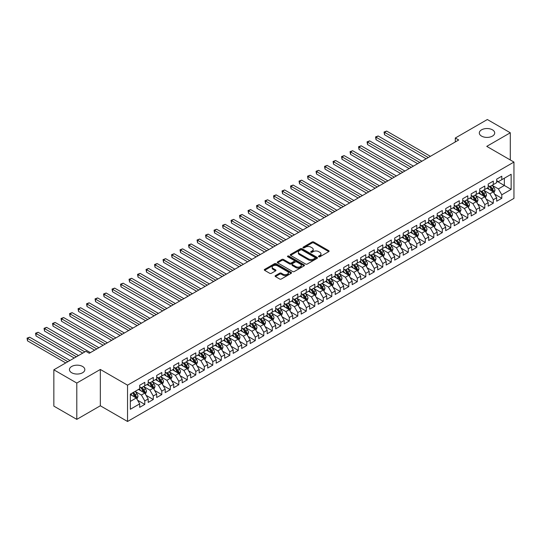 <?xml version="1.0" encoding="UTF-8"?>
<svg xmlns="http://www.w3.org/2000/svg" width="541" height="541" viewBox="0 0 541 541"><rect width="100%" height="100%" fill="white"/><g stroke="black" fill="none" stroke-linecap="round" stroke-linejoin="round"><path stroke-width="0.81" d="M318.73 256.752A0.825 0.48 0 0 0 319.893 256.752L328.759 251.633A1.177 0.683 0 0 0 329.104 251.146A1.177 0.683 0 0 0 328.759 250.666L313.739 241.996A1.177 0.683 0 0 0 312.076 241.996L303.21 247.115A0.825 0.48 0 0 0 302.967 247.453A0.825 0.48 0 0 0 303.21 247.792A0.825 0.48 0 0 0 304.38 247.792L305.523 247.129A3.773 2.178 0 0 1 310.865 247.129L312.116 247.852A3.773 2.178 0 0 1 313.219 249.387A3.773 2.178 0 0 1 312.116 250.929L310.967 251.592A0.825 0.48 0 0 0 310.723 251.93A0.825 0.48 0 0 0 310.967 252.268A0.825 0.48 0 0 0 312.137 252.268L313.286 251.606A3.773 2.178 0 0 1 318.622 251.606L319.873 252.329A3.773 2.178 0 0 1 320.982 253.871A3.773 2.178 0 0 1 319.873 255.413L318.73 256.076A0.825 0.48 0 0 0 318.487 256.414A0.825 0.48 0 0 0 318.73 256.752L318.73 256.076M82.57 366.467A7.696 4.443 0 0 0 74.191 365.5A7.696 4.443 0 0 0 69.437 369.604A7.696 4.443 0 0 0 71.689 372.749A7.696 4.443 0 0 0 80.075 373.709A7.696 4.443 0 0 0 84.829 369.604A7.696 4.443 0 0 0 82.57 366.467M492.445 129.826A7.696 4.443 0 0 0 484.06 128.866A7.696 4.443 0 0 0 479.312 132.971A7.696 4.443 0 0 0 481.564 136.109A7.696 4.443 0 0 0 489.95 137.069A7.696 4.443 0 0 0 494.697 132.971A7.696 4.443 0 0 0 492.445 129.826M275.443 275.619A1.177 0.683 0 0 0 275.099 276.099A1.177 0.683 0 0 0 275.443 276.579L279.663 279.014A1.177 0.683 0 0 0 281.327 279.014L291.173 273.333A1.177 0.683 0 0 0 291.518 272.847A1.177 0.683 0 0 0 291.173 272.366L276.153 263.697A1.177 0.683 0 0 0 274.49 263.697L264.644 269.384A1.177 0.683 0 0 0 264.299 269.864A1.177 0.683 0 0 0 264.644 270.344L269.729 273.286A1.177 0.683 0 0 0 271.399 273.286L275.612 270.852A1.177 0.683 0 0 0 275.957 270.372A1.177 0.683 0 0 0 275.612 269.885L273.09 268.431A3.158 1.819 0 0 1 272.164 267.139A3.158 1.819 0 0 1 274.111 265.455A3.158 1.819 0 0 1 277.553 265.854L287.44 271.562A3.158 1.819 0 0 1 288.367 272.847A3.158 1.819 0 0 1 286.419 274.53A3.158 1.819 0 0 1 282.977 274.138L281.327 273.185A1.177 0.683 0 0 0 279.663 273.185L275.443 275.619L275.443 276.579M76.795 383.055L76.795 419.37L100.335 405.777L100.335 369.456L76.795 383.055L53.843 369.801L85.891 351.298L89.285 353.266L458.7 139.984L455.299 138.023L455.299 141.952M100.335 369.456L127.541 385.165L513.95 162.07L513.95 198.385L127.541 421.48L127.541 385.165M510.298 159.96L510.298 132.775L486.751 146.368L513.95 162.07M510.298 132.775L487.346 119.52L455.299 138.023M305.611 264.035A1.177 0.683 0 0 0 307.274 264.035L317.121 258.348A1.177 0.683 0 0 0 317.466 257.868A1.177 0.683 0 0 0 317.121 257.388L302.101 248.718A1.177 0.683 0 0 0 300.438 248.718L290.591 254.398A1.177 0.683 0 0 0 290.247 254.879A1.177 0.683 0 0 0 290.591 255.366L305.611 264.035M288.042 256.928A0.825 0.48 0 0 1 288.88 257.043L304.13 265.847L294.304 271.528A1.177 0.683 0 0 1 292.634 271.528L277.614 262.852L277.614 261.891A1.177 0.683 0 0 0 277.269 262.371A1.177 0.683 0 0 0 277.614 262.852M277.614 261.891L281.827 259.457A1.177 0.683 0 0 1 283.498 259.457L289.591 262.973A1.177 0.683 0 0 0 291.254 262.973L294.054 261.364A1.177 0.683 0 0 0 294.399 260.877A1.177 0.683 0 0 0 294.054 260.397L287.711 256.738A0.825 0.48 0 0 1 287.467 256.4A0.825 0.48 0 0 1 287.981 255.961A0.825 0.48 0 0 1 288.88 256.062L304.15 264.88A1.177 0.683 0 0 1 304.495 265.361A1.177 0.683 0 0 1 304.15 265.841L304.15 264.88M496.692 181.059L504.347 185.475L504.347 178.212L511.144 174.29L501.798 179.686L501.798 176.204L496.692 179.145L496.692 182.635L493.297 184.596L493.297 181.113L488.192 184.055L488.192 187.538L484.797 189.506L484.797 186.016L479.698 188.965L479.698 192.447L476.296 194.408L476.296 190.926L471.197 193.867L471.197 197.357L467.796 199.318L467.796 195.835L462.697 198.777L462.697 202.26L459.295 204.227L459.295 200.738L454.197 203.686L454.197 207.169L450.795 209.13L450.795 205.648L445.696 208.589L445.696 212.079L442.295 214.04L442.295 210.557L437.196 213.499L437.196 216.982L433.794 218.949L433.794 215.46L428.695 218.408L428.695 221.891L425.294 223.852L425.294 220.37L420.195 223.311L420.195 226.801L416.793 228.762L416.793 225.279L411.694 228.221L411.694 231.704L408.293 233.671L408.293 230.182L403.194 233.13L403.194 236.613L399.792 238.574L399.792 235.092L394.693 238.04L394.693 241.523L391.292 243.484L391.292 240.001L386.193 242.943L386.193 246.425L382.791 248.393L382.791 244.911L377.692 247.852L377.692 251.335L374.291 253.296L374.291 249.814L369.192 252.762L369.192 256.245L365.797 258.206L365.797 254.723L360.691 257.665L360.691 261.154L357.297 263.115L357.297 259.633L352.191 262.574L352.191 266.057L348.796 268.025L348.796 264.535L343.697 267.484L343.697 270.967L340.296 272.928L340.296 269.445L335.197 272.387L335.197 275.876L331.795 277.837L331.795 274.355L326.696 277.296L326.696 280.779L323.295 282.747L323.295 279.257L318.196 282.206L318.196 285.689L314.794 287.65L314.794 284.167L309.695 287.109L309.695 290.598L306.294 292.559L306.294 289.077L301.195 292.018L301.195 295.501L297.793 297.469L297.793 293.979L292.695 296.928L292.695 300.411L289.293 302.372L289.293 298.889L284.194 301.831L284.194 305.32L280.793 307.281L280.793 303.799L275.694 306.74L275.694 310.223L272.292 312.191L272.292 308.701L267.193 311.65L267.193 315.132L263.792 317.094L263.792 313.611L258.693 316.559L258.693 320.042L255.291 322.003L255.291 318.521L250.192 321.462L250.192 324.945L246.791 326.913L246.791 323.43L241.692 326.372L241.692 329.854L238.29 331.816L238.29 328.333L233.191 331.281L233.191 334.764L229.797 336.725L229.797 333.242L224.691 336.184L224.691 339.674L221.296 341.635L221.296 338.152L216.19 341.094L216.19 344.576L212.796 346.544L212.796 343.055L207.69 346.003L207.69 349.486L204.295 351.447L204.295 347.964L199.196 350.906L199.196 354.396L195.795 356.357L195.795 352.874L190.696 355.816L190.696 359.298L187.294 361.266L187.294 357.777L182.195 360.725L182.195 364.208L178.794 366.169L178.794 362.686L173.695 365.628L173.695 369.118L170.293 371.079L170.293 367.596L165.194 370.538L165.194 374.02L161.793 375.988L161.793 372.499L156.694 375.447L156.694 378.93L153.292 380.891L153.292 377.408L148.193 380.35L148.193 383.84L144.792 385.801L144.792 382.318L139.693 385.26L139.693 388.742L130.34 394.146L130.34 409.26L139.693 403.863L136.291 397.973L130.34 394.538M511.144 174.29L511.144 189.404L501.798 194.801L498.396 188.91L492.236 185.353M494.609 194.138L501.798 198.29L501.798 194.801M501.798 198.29L496.692 201.232L496.692 197.749L493.297 199.71L489.896 193.82L483.735 190.263M486.116 199.047L493.297 203.193L493.297 199.71M493.297 203.193L488.192 206.141L488.192 202.652L484.797 204.62L481.395 198.73L475.235 195.173M477.615 203.957L484.797 208.102L484.797 204.62M484.797 208.102L479.698 211.044L479.698 207.561L476.296 209.523L472.895 203.639L466.734 200.075M469.115 208.86L476.296 213.012L476.296 209.523M476.296 213.012L471.197 215.954L471.197 212.471L467.796 214.432L464.394 208.542L458.234 204.985M460.614 213.769L467.796 217.915L467.796 214.432M467.796 217.915L462.697 220.863L462.697 217.374L459.295 219.342L455.894 213.452L449.733 209.894M452.114 218.679L459.295 222.824L459.295 219.342M459.295 222.824L454.197 225.766L454.197 222.283L450.795 224.245L447.393 218.361L441.233 214.797M443.613 223.582L450.795 227.734L450.795 224.245M450.795 227.734L445.696 230.676L445.696 227.193L442.295 229.154L438.893 223.264L432.732 219.707M435.113 228.491L442.295 232.637L442.295 229.154M442.295 232.637L437.196 235.585L437.196 232.103L433.794 234.064L430.393 228.174L424.232 224.616M426.612 233.401L433.794 237.546L433.794 234.064M433.794 237.546L428.695 240.488L428.695 237.005L425.294 238.966L421.892 233.083L415.731 229.526M418.112 238.31L425.294 242.456L425.294 238.966M425.294 242.456L420.195 245.398L420.195 241.915L416.793 243.876L413.392 237.986L407.231 234.429M409.611 243.213L416.793 247.359L416.793 243.876M416.793 247.359L411.694 250.307L411.694 246.824L408.293 248.786L404.891 242.895L398.731 239.338M401.111 248.123L408.293 252.268L408.293 248.786M408.293 252.268L403.194 255.217L403.194 251.727L399.792 253.695L396.397 247.805L390.23 244.248M392.61 253.032L399.792 257.178L399.792 253.695M399.792 257.178L394.693 260.12L394.693 256.637L391.292 258.598L387.897 252.708L381.73 249.151M384.11 257.935L391.292 262.081L391.292 258.598M391.292 262.081L386.193 265.029L386.193 261.546L382.791 263.508L379.397 257.617L373.229 254.06M375.61 262.845L382.791 266.99L382.791 263.508M382.791 266.99L377.692 269.939L377.692 266.449L374.291 268.417L370.896 262.527L364.729 258.97M367.109 267.754L374.291 271.9L374.291 268.417M374.291 271.9L369.192 274.842L369.192 271.359L365.797 273.32L362.396 267.43L356.228 263.873M358.609 272.657L365.797 276.809L365.797 273.32M365.797 276.809L360.691 279.751L360.691 276.268L357.297 278.23L353.895 272.339L347.735 268.782M350.115 277.567L357.297 281.712L357.297 278.23M357.297 281.712L352.191 284.661L352.191 281.171L348.796 283.139L345.395 277.249L339.234 273.692M341.614 282.476L348.796 286.622L348.796 283.139M348.796 286.622L343.697 289.563L343.697 286.081L340.296 288.042L336.894 282.159L330.734 278.595M333.114 287.379L340.296 291.531L340.296 288.042M340.296 291.531L335.197 294.473L335.197 290.99L331.795 292.952L328.394 287.061L322.233 283.504M324.614 292.289L331.795 296.434L331.795 292.952M331.795 296.434L326.696 299.383L326.696 295.893L323.295 297.861L319.893 291.971L313.733 288.414M316.113 297.198L323.295 301.344L323.295 297.861M323.295 301.344L318.196 304.285L318.196 300.803L314.794 302.764L311.393 296.881L305.232 293.317M307.613 302.101L314.794 306.253L314.794 302.764M314.794 306.253L309.695 309.195L309.695 305.712L306.294 307.673L302.892 301.783L296.732 298.226M299.112 307.011L306.294 311.156L306.294 307.673M306.294 311.156L301.195 314.105L301.195 310.622L297.793 312.583L294.392 306.693L288.231 303.136M290.612 311.92L297.793 316.066L297.793 312.583M297.793 316.066L292.695 319.007L292.695 315.525L289.293 317.486L285.891 311.602L279.731 308.045M282.111 316.83L289.293 320.975L289.293 317.486M289.293 320.975L284.194 323.917L284.194 320.434L280.793 322.395L277.391 316.505L271.23 312.948M273.611 321.733L280.793 325.878L280.793 322.395M280.793 325.878L275.694 328.827L275.694 325.344L272.292 327.305L268.891 321.415L262.73 317.858M265.11 326.642L272.292 330.788L272.292 327.305M272.292 330.788L267.193 333.736L267.193 330.247L263.792 332.215L260.39 326.324L254.229 322.767M256.61 331.552L263.792 335.697L263.792 332.215M263.792 335.697L258.693 338.639L258.693 335.156L255.291 337.117L251.896 331.227L245.729 327.67M248.109 336.455L255.291 340.6L255.291 337.117M255.291 340.6L250.192 343.549L250.192 340.066L246.791 342.027L243.396 336.137L237.229 332.58M239.609 341.364L246.791 345.51L246.791 342.027M246.791 345.51L241.692 348.458L241.692 344.969L238.29 346.937L234.895 341.046L228.728 337.489M231.108 346.274L238.29 350.419L238.29 346.937M238.29 350.419L233.191 353.361L233.191 349.878L229.797 351.839L226.395 345.949L220.228 342.392M222.608 351.177L229.797 355.329L229.797 351.839M229.797 355.329L224.691 358.27L224.691 354.788L221.296 356.749L217.895 350.859L211.734 347.302M214.108 356.086L221.296 360.232L221.296 356.749M221.296 360.232L216.19 363.18L216.19 359.691L212.796 361.659L209.394 355.768L203.233 352.211M205.614 360.996L212.796 365.141L212.796 361.659M212.796 365.141L207.69 368.083L207.69 364.6L204.295 366.561L200.894 360.678L194.733 357.114M197.113 365.899L204.295 370.051L204.295 366.561M204.295 370.051L199.196 372.992L199.196 369.51L195.795 371.471L192.393 365.581L186.232 362.024M188.613 370.808L195.795 374.954L195.795 371.471M195.795 374.954L190.696 377.902L190.696 374.413L187.294 376.38L183.893 370.49L177.732 366.933M180.112 375.718L187.294 379.863L187.294 376.38M187.294 379.863L182.195 382.805L182.195 379.322L178.794 381.283L175.392 375.4L169.232 371.836M171.612 380.621L178.794 384.773L178.794 381.283M178.794 384.773L173.695 387.714L173.695 384.232L170.293 386.193L166.892 380.303L160.731 376.746M163.112 385.53L170.293 389.676L170.293 386.193M170.293 389.676L165.194 392.624L165.194 389.141L161.793 391.102L158.391 385.212L152.231 381.655M154.611 390.44L161.793 394.585L161.793 391.102M161.793 394.585L156.694 397.527L156.694 394.044L153.292 396.005L149.891 390.122L143.73 386.565M146.111 395.349L153.292 399.495L153.292 396.005M153.292 399.495L148.193 402.436L148.193 398.954L144.792 400.915L141.39 395.025L135.23 391.468M137.61 400.252L144.792 404.398L144.792 400.915M144.792 404.398L139.693 407.346L139.693 403.863M139.693 386.781L141.39 387.762L144.792 385.801M130.34 401.408L136.291 397.973M148.193 381.872L149.891 382.859L153.292 380.891M141.39 395.025L144.792 393.064L138.503 389.432M148.193 398.954L144.792 393.064M156.694 376.969L158.391 377.949L161.793 375.988M149.891 390.122L153.292 388.154L147.003 384.523M156.694 394.044L153.292 388.154M165.194 372.059L166.892 373.04L170.293 371.079M158.391 385.212L161.793 383.251L155.504 379.62M165.194 389.141L161.793 383.251M173.695 367.15L175.392 368.137L178.794 366.169M166.892 380.303L170.293 378.342L164.004 374.71M173.695 384.232L170.293 378.342M182.195 362.247L183.893 363.227L187.294 361.266M175.392 375.4L178.794 373.432L172.505 369.801M182.195 379.322L178.794 373.432M190.696 357.337L192.393 358.318L195.795 356.357M183.893 370.49L187.294 368.529L181.005 364.898M190.696 374.413L187.294 368.529M199.196 352.428L200.894 353.408L204.295 351.447M192.393 365.581L195.795 363.62L189.506 359.988M199.196 369.51L195.795 363.62M207.69 347.525L209.394 348.505L212.796 346.544M200.894 360.678L204.295 358.71L198.006 355.079M207.69 364.6L204.295 358.71M216.19 342.615L217.895 343.596L221.296 341.635M209.394 355.768L212.796 353.807L206.5 350.176M216.19 359.691L212.796 353.807M224.691 337.706L226.395 338.686L229.797 336.725M217.895 350.859L221.296 348.898L215 345.266M224.691 354.788L221.296 348.898M233.191 332.803L234.895 333.783L238.29 331.816M226.395 345.949L229.797 343.988L223.501 340.357M233.191 349.878L229.797 343.988M241.692 327.893L243.396 328.874L246.791 326.913M234.895 341.046L238.29 339.079L232.001 335.447M241.692 344.969L238.29 339.079M250.192 322.984L251.896 323.964L255.291 322.003M243.396 336.137L246.791 334.176L240.502 330.544M250.192 340.066L246.791 334.176M258.693 318.081L260.39 319.062L263.792 317.094M251.896 331.227L255.291 329.266L249.002 325.635M258.693 335.156L255.291 329.266M267.193 313.171L268.891 314.152L272.292 312.191M260.39 326.324L263.792 324.357L257.502 320.725M267.193 330.247L263.792 324.357M275.694 308.262L277.391 309.242L280.793 307.281M268.891 321.415L272.292 319.454L266.003 315.822M275.694 325.344L272.292 319.454M284.194 303.352L285.891 304.34L289.293 302.372M277.391 316.505L280.793 314.544L274.503 310.913M284.194 320.434L280.793 314.544M292.695 298.449L294.392 299.43L297.793 297.469M285.891 311.602L289.293 309.635L283.004 306.003M292.695 315.525L289.293 309.635M301.195 293.54L302.892 294.52L306.294 292.559M294.392 306.693L297.793 304.732L291.504 301.1M301.195 310.622L297.793 304.732M309.695 288.63L311.393 289.618L314.794 287.65M302.892 301.783L306.294 299.822L300.005 296.191M309.695 305.712L306.294 299.822M318.196 283.727L319.893 284.708L323.295 282.747M311.393 296.881L314.794 294.913L308.505 291.281M318.196 300.803L314.794 294.913M326.696 278.818L328.394 279.798L331.795 277.837M319.893 291.971L323.295 290.01L317.006 286.378M326.696 295.893L323.295 290.01M335.197 273.908L336.894 274.889L340.296 272.928M328.394 287.061L331.795 285.1L325.506 281.469M335.197 290.99L331.795 285.1M343.697 269.005L345.395 269.986L348.796 268.025M336.894 282.159L340.296 280.191L334.007 276.559M343.697 286.081L340.296 280.191M352.191 264.096L353.895 265.076L357.297 263.115M345.395 277.249L348.796 275.288L342.507 271.656M352.191 281.171L348.796 275.288M360.691 259.186L362.396 260.167L365.797 258.206M353.895 272.339L357.297 270.378L351.001 266.747M360.691 276.268L357.297 270.378M369.192 254.284L370.896 255.264L374.291 253.296M362.396 267.43L365.797 265.469L359.501 261.837M369.192 271.359L365.797 265.469M377.692 249.374L379.397 250.355L382.791 248.393M370.896 262.527L374.291 260.559L368.002 256.928M377.692 266.449L374.291 260.559M386.193 244.464L387.897 245.445L391.292 243.484M379.397 257.617L382.791 255.656L376.502 252.025M386.193 261.546L382.791 255.656M394.693 239.562L396.397 240.542L399.792 238.574M387.897 252.708L391.292 250.747L385.003 247.115M394.693 256.637L391.292 250.747M403.194 234.652L404.891 235.633L408.293 233.671M396.397 247.805L399.792 245.837L393.503 242.206M403.194 251.727L399.792 245.837M411.694 229.742L413.392 230.723L416.793 228.762M404.891 242.895L408.293 240.934L402.004 237.303M411.694 246.824L408.293 240.934M420.195 224.833L421.892 225.82L425.294 223.852M413.392 237.986L416.793 236.025L410.504 232.393M420.195 241.915L416.793 236.025M428.695 219.93L430.393 220.911L433.794 218.949M421.892 233.083L425.294 231.115L419.005 227.484M428.695 237.005L425.294 231.115M437.196 215.02L438.893 216.001L442.295 214.04M430.393 228.174L433.794 226.212L427.505 222.581M437.196 232.103L433.794 226.212M445.696 210.111L447.393 211.098L450.795 209.13M438.893 223.264L442.295 221.303L436.005 217.671M445.696 227.193L442.295 221.303M454.197 205.208L455.894 206.189L459.295 204.227M447.393 218.361L450.795 216.393L444.506 212.762M454.197 222.283L450.795 216.393M462.697 200.298L464.394 201.279L467.796 199.318M455.894 213.452L459.295 211.49L453.006 207.859M462.697 217.374L459.295 211.49M471.197 195.389L472.895 196.369L476.296 194.408M464.394 208.542L467.796 206.581L461.507 202.949M471.197 212.471L467.796 206.581M479.698 190.486L481.395 191.467L484.797 189.506M472.895 203.639L476.296 201.671L470.007 198.04M479.698 207.561L476.296 201.671M488.192 185.577L489.896 186.557L493.297 184.596M481.395 198.73L484.797 196.768L478.508 193.137M488.192 202.652L484.797 196.768M496.692 180.667L498.396 181.648L501.798 179.686M489.896 193.82L493.297 191.859L487.001 188.227M496.692 197.749L493.297 191.859M53.843 369.801L53.843 406.115L76.795 419.37M100.335 405.777L127.541 421.48M498.396 188.91L504.347 185.475L511.144 189.404M319.055 256.867L319.873 256.393A3.773 2.178 0 0 0 320.982 254.852L320.982 253.871M313.219 249.387L313.219 250.375A3.773 2.178 0 0 1 312.116 251.917L311.298 252.383M328.759 250.666L328.759 251.633L313.739 242.977A1.177 0.683 0 0 0 312.076 242.977L303.542 247.906M317.107 258.361L302.101 249.699A1.177 0.683 0 0 0 300.438 249.699L290.605 255.372M315.038 258.206A0.825 0.48 0 0 0 315.275 257.868A0.825 0.48 0 0 0 315.038 257.53L301.851 249.922A0.825 0.48 0 0 0 300.688 249.922L299.477 250.618A3.773 2.178 0 0 0 298.368 252.16A3.773 2.178 0 0 0 299.477 253.702L308.485 258.902A3.773 2.178 0 0 0 313.827 258.902L315.038 258.206L315.038 259.186A0.825 0.48 0 0 0 315.275 258.848L315.275 257.868M298.368 252.16L298.368 253.141A3.773 2.178 0 0 0 299.477 254.683L299.477 253.702M315.038 259.186L313.827 259.883A3.773 2.178 0 0 1 308.485 259.883L299.477 254.683M277.634 262.865L281.827 260.437L281.827 259.457M294.399 260.877L294.399 261.858A1.177 0.683 0 0 1 294.054 262.344L291.254 263.954A1.177 0.683 0 0 1 289.591 263.954L283.498 260.437A1.177 0.683 0 0 0 281.827 260.437M295.907 266.625A3.158 1.819 0 0 0 299.349 267.017A3.158 1.819 0 0 0 301.296 265.333A3.158 1.819 0 0 0 300.37 264.049L296.887 262.033A1.177 0.683 0 0 0 295.217 262.033L292.424 263.65A1.177 0.683 0 0 0 292.079 264.13A1.177 0.683 0 0 0 292.424 264.61L295.907 266.625L295.907 267.606A3.158 1.819 0 0 0 299.349 267.998A3.158 1.819 0 0 0 301.296 266.314L301.296 265.333M292.079 264.13L292.079 265.11A1.177 0.683 0 0 0 292.424 265.597L292.424 264.61M295.907 267.606L292.424 265.597M288.367 272.847L288.367 273.834A3.158 1.819 0 0 1 286.419 275.518A3.158 1.819 0 0 1 282.977 275.119L281.327 274.165A1.177 0.683 0 0 0 279.663 274.165L275.464 276.593M272.164 267.139L272.164 268.12A3.158 1.819 0 0 0 273.09 269.411L273.09 268.431M275.599 270.858L273.09 269.411M291.173 272.366L291.173 273.333L276.153 264.677A1.177 0.683 0 0 0 274.49 264.677L264.657 270.351M493.926 192.948L494.974 190.378A3.185 1.839 -120 0 0 493.96 187.666L492.154 185.252M489.28 189.539L487.908 187.707M430.393 156.329L386.646 131.071L384.523 132.295L384.523 134.75L426.146 158.784M488.949 186.009L491.323 189.188A3.185 1.839 60 0 1 492.236 191.101L493.257 190.513A3.185 1.839 -120 0 0 492.344 188.593L490.538 186.185M489.51 186.334L491.742 189.309A1.623 0.94 60 0 1 492.033 189.803L493.257 190.513M384.523 134.75L384.049 132.024L428.269 157.553M384.049 132.024L386.646 131.071M485.426 197.857L486.481 195.281A3.185 1.839 -120 0 0 485.46 192.569L483.654 190.161M480.78 194.449L479.407 192.616M421.892 161.238L378.145 135.974L376.022 137.204L376.022 139.659L417.645 163.686M480.449 190.919L482.829 194.091A3.185 1.839 60 0 1 483.735 196.011L484.756 195.416A3.185 1.839 -120 0 0 483.843 193.502L482.038 191.095M481.01 191.244L483.241 194.219A1.623 0.94 60 0 1 483.532 194.713L484.756 195.416M376.022 139.659L375.555 136.934L419.769 162.462M375.555 136.934L378.145 135.974M476.925 202.76L477.98 200.19A3.185 1.839 -120 0 0 476.959 197.479L475.154 195.064M472.279 199.352L470.907 197.519M413.392 166.141L369.645 140.883L367.522 142.114L367.522 144.562L409.145 168.596M471.948 195.828L474.329 199A3.185 1.839 60 0 1 475.235 200.914L476.256 200.326A3.185 1.839 -120 0 0 475.343 198.412L473.537 195.998M472.509 196.153L474.741 199.129A1.623 0.94 60 0 1 475.032 199.622L476.256 200.326M367.522 144.562L367.055 141.843L411.268 167.372M367.055 141.843L369.645 140.883M468.425 207.67L469.48 205.1A3.185 1.839 -120 0 0 468.459 202.388L466.653 199.974M463.779 204.261L462.406 202.429M404.891 171.051L361.145 145.793L359.021 147.017L359.021 149.472L400.644 173.505M463.448 200.731L465.828 203.91A3.185 1.839 60 0 1 466.741 205.823L467.755 205.235A3.185 1.839 -120 0 0 466.842 203.321L465.037 200.907M464.009 201.056L466.241 204.038A1.623 0.94 60 0 1 466.531 204.525L467.755 205.235M359.021 149.472L358.555 146.746L402.768 172.275M358.555 146.746L361.145 145.793M459.924 212.579L460.979 210.003A3.185 1.839 -120 0 0 459.958 207.291L458.153 204.883M455.279 209.171L453.906 207.338M396.391 175.96L352.644 150.702L350.521 151.926L350.521 154.381L392.144 178.408M454.947 205.641L457.328 208.812A3.185 1.839 60 0 1 458.241 210.733L459.255 210.145A3.185 1.839 -120 0 0 458.349 208.224L456.543 205.817M455.508 205.965L457.74 208.941A1.623 0.94 60 0 1 458.038 209.435L459.255 210.145M350.521 154.381L350.054 151.656L394.267 177.184M350.054 151.656L352.644 150.702M451.424 217.482L452.479 214.912A3.185 1.839 -120 0 0 451.458 212.2L449.652 209.793M446.778 214.074L445.405 212.241M387.897 180.863L344.144 155.605L342.02 156.836L342.02 159.284L383.643 183.318M446.447 210.55L448.827 213.722A3.185 1.839 60 0 1 449.74 215.636L450.754 215.048A3.185 1.839 -120 0 0 449.848 213.134L448.043 210.72M447.008 210.875L449.24 213.851A1.623 0.94 60 0 1 449.537 214.344L450.754 215.048M342.02 159.284L341.554 156.565L385.767 182.094M341.554 156.565L344.144 155.605M442.923 222.392L443.978 219.822A3.185 1.839 -120 0 0 442.957 217.11L441.152 214.696M438.278 218.983L436.905 217.151M379.397 185.773L335.643 160.515L333.52 161.739L333.52 164.194L375.143 188.227M437.946 215.46L440.327 218.632A3.185 1.839 60 0 1 441.24 220.545L442.261 219.957A3.185 1.839 -120 0 0 441.348 218.043L439.542 215.629M438.508 215.778L440.739 218.76A1.623 0.94 60 0 1 441.037 219.247L442.261 219.957M333.52 164.194L333.053 161.468L377.266 186.997M333.053 161.468L335.643 160.515M434.423 227.301L435.478 224.725A3.185 1.839 -120 0 0 434.464 222.013L432.658 219.605M429.777 223.893L428.404 222.06M370.896 190.682L327.143 165.424L325.019 166.648L325.019 169.103L366.642 193.137M429.446 220.363L431.826 223.534A3.185 1.839 60 0 1 432.739 225.455L433.76 224.867A3.185 1.839 -120 0 0 432.847 222.946L431.042 220.539M430.007 220.687L432.239 223.663A1.623 0.94 60 0 1 432.536 224.157L433.76 224.867M325.019 169.103L324.553 166.378L368.766 191.906M324.553 166.378L327.143 165.424M425.923 232.204L426.977 229.634A3.185 1.839 -120 0 0 425.963 226.922L424.158 224.515M421.277 228.796L419.904 226.963M362.396 195.585L318.642 170.327L316.519 171.558L316.519 174.013L358.142 198.04M420.952 225.272L423.326 228.444A3.185 1.839 60 0 1 424.239 230.358L425.26 229.769A3.185 1.839 -120 0 0 424.347 227.856L422.541 225.448M421.507 225.597L423.738 228.573A1.623 0.94 60 0 1 424.036 229.066L425.26 229.769M316.519 174.013L316.052 171.287L360.265 196.816M316.052 171.287L318.642 170.327M417.422 237.114L418.477 234.544A3.185 1.839 -120 0 0 417.463 231.832L415.657 229.418M412.776 233.705L411.403 231.873M353.895 200.495L310.142 175.237L308.018 176.461L308.018 178.915L349.642 202.949M412.452 230.182L414.825 233.354A3.185 1.839 60 0 1 415.738 235.267L416.759 234.679A3.185 1.839 -120 0 0 415.846 232.765L414.041 230.351M413.006 230.5L415.238 233.482A1.623 0.94 60 0 1 415.535 233.976L416.759 234.679M308.018 178.915L307.552 176.19L351.772 201.719M307.552 176.19L310.142 175.237M408.922 242.023L409.977 239.453A3.185 1.839 -120 0 0 408.962 236.735L407.157 234.327M404.276 238.615L402.903 236.782M345.395 205.404L301.641 180.146L299.518 181.37L299.518 183.825L341.141 207.859M403.951 235.085L406.325 238.256A3.185 1.839 60 0 1 407.238 240.177L408.259 239.589A3.185 1.839 -120 0 0 407.346 237.668L405.54 235.261M404.506 235.409L406.737 238.385A1.623 0.94 60 0 1 407.035 238.879L408.259 239.589M299.518 183.825L299.051 181.1L343.271 206.628M299.051 181.1L301.641 180.146M400.421 246.933L401.476 244.356A3.185 1.839 -120 0 0 400.462 241.644L398.656 239.237M395.775 243.518L394.403 241.692M336.894 210.307L293.141 185.049L291.017 186.28L291.017 188.735L332.641 212.762M395.451 239.994L397.824 243.166A3.185 1.839 60 0 1 398.737 245.08L399.758 244.491A3.185 1.839 -120 0 0 398.845 242.578L397.04 240.17M396.012 240.319L398.237 243.294A1.623 0.94 60 0 1 398.534 243.788L399.758 244.491M291.017 188.735L290.551 186.009L334.771 211.538M290.551 186.009L293.141 185.049M391.921 251.835L392.976 249.266A3.185 1.839 -120 0 0 391.961 246.554L390.156 244.14M387.275 248.427L385.902 246.595M328.394 215.217L284.647 189.959L282.517 191.183L282.517 193.637L324.14 217.671M386.95 244.904L389.324 248.076A3.185 1.839 60 0 1 390.237 249.989L391.258 249.401A3.185 1.839 -120 0 0 390.345 247.487L388.539 245.073M387.512 245.222L389.736 248.204A1.623 0.94 60 0 1 390.034 248.698L391.258 249.401M282.517 193.637L282.05 190.919L326.27 216.447M282.05 190.919L284.647 189.959M383.42 256.745L384.475 254.175A3.185 1.839 -120 0 0 383.461 251.464L381.655 249.049M378.774 253.337L377.402 251.504M319.893 220.126L276.147 194.868L274.017 196.092L274.017 198.547L315.646 222.581M378.45 249.807L380.823 252.978A3.185 1.839 60 0 1 381.736 254.899L382.757 254.311A3.185 1.839 -120 0 0 381.845 252.39L380.039 249.983M379.011 250.131L381.236 253.107A1.623 0.94 60 0 1 381.533 253.601L382.757 254.311M274.017 198.547L273.55 195.822L317.77 221.35M273.55 195.822L276.147 194.868M374.927 261.655L375.975 259.078A3.185 1.839 -120 0 0 374.96 256.366L373.155 253.959M370.274 258.246L368.901 256.414M311.393 225.029L267.646 199.771L265.516 201.002L265.516 203.457L307.146 227.484M369.949 254.716L372.323 257.888A3.185 1.839 60 0 1 373.236 259.802L374.257 259.213A3.185 1.839 -120 0 0 373.344 257.3L371.539 254.892M370.511 255.041L372.742 258.016A1.623 0.94 60 0 1 373.033 258.51L374.257 259.213M265.516 203.457L265.049 200.731L309.269 226.26M265.049 200.731L267.646 199.771M366.426 266.557L367.474 263.988A3.185 1.839 -120 0 0 366.46 261.276L364.654 258.862M361.78 263.149L360.407 261.317M302.892 229.939L259.146 204.681L257.016 205.911L257.016 208.359L298.646 232.393M361.449 259.626L363.822 262.798A3.185 1.839 60 0 1 364.735 264.711L365.757 264.123A3.185 1.839 -120 0 0 364.844 262.209L363.038 259.795M362.01 259.95L364.242 262.926A1.623 0.94 60 0 1 364.533 263.42L365.757 264.123M257.016 208.359L256.549 205.641L300.769 231.169M256.549 205.641L259.146 204.681M357.926 271.467L358.974 268.897A3.185 1.839 -120 0 0 357.959 266.186L356.154 263.771M353.28 268.059L351.907 266.226M294.392 234.848L250.645 209.59L248.522 210.814L248.522 213.269L290.145 237.303M352.948 264.529L355.322 267.707A3.185 1.839 60 0 1 356.235 269.621L357.256 269.033A3.185 1.839 -120 0 0 356.343 267.112L354.538 264.705M353.51 264.853L355.741 267.829A1.623 0.94 60 0 1 356.032 268.322L357.256 269.033M248.522 213.269L248.049 210.544L292.268 236.072M248.049 210.544L250.645 209.59M349.425 276.377L350.473 273.8A3.185 1.839 -120 0 0 349.459 271.088L347.653 268.681M344.779 272.968L343.407 271.136M285.891 239.758L242.145 214.493L240.021 215.724L240.021 218.179L281.645 242.206M344.448 269.438L346.828 272.61A3.185 1.839 60 0 1 347.735 274.53L348.756 273.935A3.185 1.839 -120 0 0 347.843 272.022L346.037 269.614M345.009 269.763L347.241 272.738A1.623 0.94 60 0 1 347.532 273.232L348.756 273.935M240.021 218.179L239.548 215.453L283.768 240.982M239.548 215.453L242.145 214.493M340.925 281.279L341.98 278.71A3.185 1.839 -120 0 0 340.958 275.998L339.153 273.584M336.279 277.871L334.906 276.038M277.391 244.66L233.644 219.403L231.521 220.633L231.521 223.081L273.144 247.115M335.947 274.348L338.328 277.519A3.185 1.839 60 0 1 339.234 279.433L340.255 278.845A3.185 1.839 -120 0 0 339.342 276.931L337.537 274.517M336.509 274.672L338.74 277.648A1.623 0.94 60 0 1 339.031 278.142L340.255 278.845M231.521 223.081L231.054 220.363L275.268 245.891M231.054 220.363L233.644 219.403M332.424 286.189L333.479 283.619A3.185 1.839 -120 0 0 332.458 280.907L330.652 278.493M327.778 282.781L326.406 280.948M268.891 249.57L225.144 224.312L223.02 225.536L223.02 227.991L264.644 252.025M327.447 279.251L329.827 282.429A3.185 1.839 60 0 1 330.734 284.343L331.755 283.755A3.185 1.839 -120 0 0 330.842 281.841L329.036 279.426M328.008 279.575L330.24 282.558A1.623 0.94 60 0 1 330.531 283.044L331.755 283.755M223.02 227.991L222.554 225.266L266.767 250.794M222.554 225.266L225.144 224.312M323.924 291.099L324.979 288.522A3.185 1.839 -120 0 0 323.958 285.81L322.152 283.403M319.278 287.69L317.905 285.858M260.39 254.48L216.643 229.222L214.52 230.446L214.52 232.9L256.143 256.928M318.947 284.16L321.327 287.332A3.185 1.839 60 0 1 322.24 289.252L323.254 288.664A3.185 1.839 -120 0 0 322.348 286.744L320.543 284.336M319.508 284.485L321.739 287.46A1.623 0.94 60 0 1 322.037 287.954L323.254 288.664M214.52 232.9L214.053 230.175L258.267 255.704M214.053 230.175L216.643 229.222M315.423 296.001L316.478 293.432A3.185 1.839 -120 0 0 315.457 290.72L313.652 288.312M310.777 292.593L309.405 290.76M251.896 259.382L208.143 234.125L206.02 235.355L206.02 237.803L247.643 261.837M310.446 289.07L312.826 292.241A3.185 1.839 60 0 1 313.739 294.155L314.754 293.567A3.185 1.839 -120 0 0 313.848 291.653L312.042 289.239M311.007 289.394L313.239 292.37A1.623 0.94 60 0 1 313.537 292.864L314.754 293.567M206.02 237.803L205.553 235.085L249.766 260.613M205.553 235.085L208.143 234.125M306.923 300.911L307.978 298.341A3.185 1.839 -120 0 0 306.957 295.629L305.151 293.215M302.277 297.503L300.904 295.67M243.396 264.292L199.643 239.034L197.519 240.258L197.519 242.713L239.142 266.747M301.946 293.979L304.326 297.151A3.185 1.839 60 0 1 305.239 299.065L306.253 298.476A3.185 1.839 -120 0 0 305.347 296.563L303.542 294.148M302.507 294.297L304.739 297.28A1.623 0.94 60 0 1 305.036 297.766L306.253 298.476M197.519 242.713L197.052 239.988L241.266 265.516M197.052 239.988L199.643 239.034M298.422 305.821L299.477 303.244A3.185 1.839 -120 0 0 298.463 300.532L296.657 298.125M293.777 302.412L292.404 300.58M234.895 269.202L191.142 243.944L189.019 245.168L189.019 247.622L230.642 271.656M293.445 298.882L295.826 302.054A3.185 1.839 60 0 1 296.738 303.974L297.76 303.386A3.185 1.839 -120 0 0 296.847 301.465L295.041 299.058M294.006 299.207L296.238 302.182A1.623 0.94 60 0 1 296.536 302.676L297.76 303.386M189.019 247.622L188.552 244.897L232.765 270.426M188.552 244.897L191.142 243.944M289.922 310.723L290.977 308.154A3.185 1.839 -120 0 0 289.962 305.442L288.157 303.034M285.276 307.315L283.903 305.482M226.395 274.104L182.642 248.846L180.518 250.077L180.518 252.532L222.141 276.559M284.945 303.792L287.325 306.963A3.185 1.839 60 0 1 288.238 308.877L289.259 308.289A3.185 1.839 -120 0 0 288.346 306.375L286.541 303.968M285.506 304.116L287.738 307.092A1.623 0.94 60 0 1 288.035 307.586L289.259 308.289M180.518 252.532L180.052 249.807L224.265 275.335M180.052 249.807L182.642 248.846M281.421 315.633L282.476 313.063A3.185 1.839 -120 0 0 281.462 310.351L279.656 307.937M276.776 312.225L275.403 310.392M217.895 279.014L174.141 253.756L172.018 254.98L172.018 257.435L213.641 281.469M276.451 308.701L278.825 311.873A3.185 1.839 60 0 1 279.738 313.787L280.759 313.198A3.185 1.839 -120 0 0 279.846 311.285L278.04 308.87M277.006 309.019L279.237 312.001A1.623 0.94 60 0 1 279.535 312.495L280.759 313.198M172.018 257.435L171.551 254.71L215.771 280.238M171.551 254.71L174.141 253.756M272.921 320.543L273.976 317.973A3.185 1.839 -120 0 0 272.962 315.254L271.156 312.847M268.275 317.134L266.902 315.302M209.394 283.924L165.641 258.666L163.517 259.89L163.517 262.344L205.14 286.378M267.951 313.604L270.324 316.776A3.185 1.839 60 0 1 271.237 318.696L272.258 318.108A3.185 1.839 -120 0 0 271.345 316.187L269.54 313.78M268.505 313.929L270.737 316.904A1.623 0.94 60 0 1 271.034 317.398L272.258 318.108M163.517 262.344L163.051 259.619L207.271 285.148M163.051 259.619L165.641 258.666M264.421 325.452L265.475 322.876A3.185 1.839 -120 0 0 264.461 320.164L262.656 317.756M259.775 322.037L258.402 320.211M200.894 288.826L157.14 263.568L155.017 264.799L155.017 267.254L196.64 291.281M259.45 318.514L261.824 321.685A3.185 1.839 60 0 1 262.737 323.599L263.758 323.011A3.185 1.839 -120 0 0 262.845 321.097L261.039 318.69M260.011 318.838L262.236 321.814A1.623 0.94 60 0 1 262.534 322.308L263.758 323.011M155.017 267.254L154.55 264.529L198.77 290.057M154.55 264.529L157.14 263.568M255.92 330.355L256.975 327.785A3.185 1.839 -120 0 0 255.961 325.073L254.155 322.659M251.274 326.947L249.901 325.114M192.393 293.736L148.647 268.478L146.516 269.702L146.516 272.157L188.14 296.191M250.95 323.423L253.323 326.595A3.185 1.839 60 0 1 254.236 328.509L255.257 327.92A3.185 1.839 -120 0 0 254.344 326.007L252.539 323.592M251.511 323.741L253.736 326.723A1.623 0.94 60 0 1 254.033 327.217L255.257 327.92M146.516 272.157L146.05 269.438L190.27 294.967M146.05 269.438L148.647 268.478M247.42 335.264L248.475 332.695A3.185 1.839 -120 0 0 247.46 329.976L245.655 327.569M242.774 331.856L241.401 330.024M183.893 298.646L140.146 273.388L138.016 274.612L138.016 277.066L179.646 301.1M242.449 328.326L244.823 331.498A3.185 1.839 60 0 1 245.736 333.418L246.757 332.83A3.185 1.839 -120 0 0 245.844 330.909L244.038 328.502M243.01 328.651L245.235 331.626A1.623 0.94 60 0 1 245.533 332.12L246.757 332.83M138.016 277.066L137.549 274.341L181.769 299.87M137.549 274.341L140.146 273.388M238.919 340.174L239.974 337.598A3.185 1.839 -120 0 0 238.96 334.886L237.154 332.478M234.273 336.766L232.9 334.933M175.392 303.548L131.646 278.29L129.515 279.521L129.515 281.976L171.145 306.003M233.949 333.236L236.322 336.407A3.185 1.839 60 0 1 237.235 338.321L238.256 337.733A3.185 1.839 -120 0 0 237.343 335.819L235.538 333.412M234.51 333.56L236.742 336.536A1.623 0.94 60 0 1 237.032 337.029L238.256 337.733M129.515 281.976L129.049 279.251L173.269 304.779M129.049 279.251L131.646 278.29M230.425 345.077L231.474 342.507A3.185 1.839 -120 0 0 230.459 339.795L228.654 337.381M225.78 341.669L224.407 339.836M166.892 308.458L123.145 283.2L121.015 284.431L121.015 286.879L162.645 310.913M225.448 338.145L227.822 341.317A3.185 1.839 60 0 1 228.735 343.231L229.756 342.642A3.185 1.839 -120 0 0 228.843 340.729L227.037 338.314M226.01 338.47L228.241 341.445A1.623 0.94 60 0 1 228.532 341.939L229.756 342.642M121.015 286.879L120.548 284.16L164.768 309.689M120.548 284.16L123.145 283.2M221.925 349.986L222.973 347.417A3.185 1.839 -120 0 0 221.959 344.705L220.153 342.291M217.279 346.578L215.906 344.745M158.391 313.367L114.645 288.11L112.521 289.334L112.521 291.788L154.144 315.822M216.948 343.048L219.321 346.226A3.185 1.839 60 0 1 220.234 348.14L221.255 347.552A3.185 1.839 -120 0 0 220.343 345.631L218.537 343.224M217.509 343.373L219.741 346.348A1.623 0.94 60 0 1 220.031 346.842L221.255 347.552M112.521 291.788L112.048 289.063L156.268 314.591M112.048 289.063L114.645 288.11M213.425 354.896L214.473 352.319A3.185 1.839 -120 0 0 213.458 349.608L211.653 347.2M208.779 351.488L207.406 349.655M149.891 318.277L106.144 293.012L104.021 294.243L104.021 296.698L145.644 320.725M208.447 347.958L210.821 351.129A3.185 1.839 60 0 1 211.734 353.05L212.755 352.455A3.185 1.839 -120 0 0 211.842 350.541L210.036 348.133M209.009 348.282L211.24 351.258A1.623 0.94 60 0 1 211.531 351.751L212.755 352.455M104.021 296.698L103.547 293.973L147.767 319.501M103.547 293.973L106.144 293.012M204.924 359.799L205.979 357.229A3.185 1.839 -120 0 0 204.958 354.517L203.152 352.103M200.278 356.391L198.905 354.558M141.39 323.18L97.644 297.922L95.52 299.153L95.52 301.601L137.144 325.635M199.947 352.867L202.327 356.039A3.185 1.839 60 0 1 203.233 357.953L204.255 357.364A3.185 1.839 -120 0 0 203.342 355.451L201.536 353.036M200.508 353.192L202.74 356.167A1.623 0.94 60 0 1 203.031 356.661L204.255 357.364M95.52 301.601L95.054 298.882L139.267 324.411M95.054 298.882L97.644 297.922M196.424 364.708L197.479 362.139A3.185 1.839 -120 0 0 196.457 359.427L194.652 357.013M191.778 361.3L190.405 359.467M132.89 328.089L89.143 302.832L87.02 304.056L87.02 306.51L128.643 330.544M191.446 357.77L193.827 360.948A3.185 1.839 60 0 1 194.733 362.862L195.754 362.274A3.185 1.839 -120 0 0 194.841 360.36L193.036 357.946M192.008 358.095L194.239 361.077A1.623 0.94 60 0 1 194.53 361.564L195.754 362.274M87.02 306.51L86.553 303.785L130.766 329.313M86.553 303.785L89.143 302.832M187.923 369.618L188.978 367.041A3.185 1.839 -120 0 0 187.957 364.33L186.151 361.922M183.277 366.21L181.904 364.377M124.389 332.999L80.643 307.741L78.519 308.965L78.519 311.42L120.143 335.447M182.946 362.68L185.326 365.851A3.185 1.839 60 0 1 186.239 367.772L187.254 367.183A3.185 1.839 -120 0 0 186.347 365.263L184.535 362.855M183.507 363.004L185.739 365.98A1.623 0.94 60 0 1 186.03 366.473L187.254 367.183M78.519 311.42L78.053 308.695L122.266 334.223M78.053 308.695L80.643 307.741M179.423 374.521L180.478 371.951A3.185 1.839 -120 0 0 179.456 369.239L177.651 366.832M174.777 371.112L173.404 369.28M115.889 337.902L72.142 312.644L70.019 313.875L70.019 316.323L111.642 340.357M174.445 367.589L176.826 370.761A3.185 1.839 60 0 1 177.739 372.675L178.753 372.086A3.185 1.839 -120 0 0 177.847 370.172L176.041 367.758M175.007 367.914L177.238 370.889A1.623 0.94 60 0 1 177.536 371.383L178.753 372.086M70.019 316.323L69.552 313.604L113.766 339.133M69.552 313.604L72.142 312.644M170.922 379.43L171.977 376.861A3.185 1.839 -120 0 0 170.956 374.149L169.15 371.735M166.276 376.022L164.904 374.189M107.395 342.811L63.642 317.553L61.518 318.777L61.518 321.232L103.142 345.266M165.945 372.499L168.325 375.67A3.185 1.839 60 0 1 169.238 377.584L170.253 376.996A3.185 1.839 -120 0 0 169.347 375.082L167.541 372.668M166.506 372.817L168.738 375.799A1.623 0.94 60 0 1 169.035 376.286L170.253 376.996M61.518 321.232L61.052 318.507L105.265 344.035M61.052 318.507L63.642 317.553M162.422 384.34L163.477 381.763A3.185 1.839 -120 0 0 162.462 379.052L160.65 376.644M157.776 380.932L156.403 379.099M98.895 347.721L55.141 322.463L53.018 323.687L53.018 326.142L94.641 350.176M157.445 377.402L159.825 380.573A3.185 1.839 60 0 1 160.738 382.494L161.759 381.905A3.185 1.839 -120 0 0 160.846 379.985L159.04 377.577M158.006 377.726L160.237 380.702A1.623 0.94 60 0 1 160.535 381.195L161.759 381.905M53.018 326.142L52.551 323.417L96.765 348.945M52.551 323.417L55.141 322.463M153.921 389.243L154.976 386.673A3.185 1.839 -120 0 0 153.962 383.961L152.156 381.554M149.275 385.834L147.903 384.002M90.394 352.624L46.641 327.366L44.518 328.597L44.518 331.051L82.739 353.117M148.944 382.311L151.324 385.483A3.185 1.839 60 0 1 152.237 387.397L153.259 386.808A3.185 1.839 -120 0 0 152.346 384.894L150.54 382.487M149.505 382.636L151.737 385.611A1.623 0.94 60 0 1 152.035 386.105L153.259 386.808M44.518 331.051L44.051 328.326L84.869 351.893M44.051 328.326L46.641 327.366M145.421 394.152L146.476 391.583A3.185 1.839 -120 0 0 145.461 388.871L143.656 386.457M140.775 390.744L139.402 388.911M78.492 355.572L38.141 332.275L36.017 333.499L36.017 335.954L74.239 358.027M140.45 387.221L142.824 390.392A3.185 1.839 60 0 1 143.737 392.306L144.758 391.718A3.185 1.839 -120 0 0 143.845 389.804L142.04 387.39M141.005 387.539L143.237 390.521A1.623 0.94 60 0 1 143.534 391.015L144.758 391.718M36.017 335.954L35.55 333.229L76.369 356.796M35.55 333.229L38.141 332.275M136.92 399.062L137.975 396.492A3.185 1.839 -120 0 0 136.961 393.774L135.155 391.366M132.274 395.654L130.902 393.821M69.992 360.475L29.64 337.185L27.517 338.409L27.517 340.864L65.745 362.93M132.518 392.888L134.324 395.295A3.185 1.839 60 0 1 135.236 397.216L136.258 396.627A3.185 1.839 -120 0 0 135.345 394.707L133.539 392.299M132.741 392.759L134.736 395.424A1.623 0.94 60 0 1 135.034 395.917L136.258 396.627M27.517 340.864L27.05 338.139L67.868 361.706M27.05 338.139L29.64 337.185M319.873 256.393L319.873 255.413M310.967 252.268L310.967 251.592M312.116 251.917L312.116 250.929M303.21 247.792L303.21 247.115M312.076 242.977L312.076 241.996M313.739 242.977L313.739 241.996M290.591 255.366L290.591 254.398M300.438 249.699L300.438 248.718M302.101 249.699L302.101 248.718M317.121 258.348L317.121 257.388M308.485 259.883L308.485 258.902M313.827 259.883L313.827 258.902M283.498 260.437L283.498 259.457M289.591 263.954L289.591 262.973M291.254 263.954L291.254 262.973M294.054 262.344L294.054 261.364M288.88 257.043L288.88 256.062M279.663 274.165L279.663 273.185M281.327 274.165L281.327 273.185M282.977 275.119L282.977 274.138M275.612 270.852L275.612 269.885M264.644 270.344L264.644 269.384M274.49 264.677L274.49 263.697M276.153 264.677L276.153 263.697M492.898 191.629L494.954 190.439M492.344 188.593L493.96 187.666M489.997 189.952L491.323 189.188M484.398 196.532L486.454 195.342M483.843 193.502L485.46 192.569M481.497 194.861L482.829 194.091M475.897 201.441L477.953 200.251M475.343 198.412L476.959 197.479M472.996 199.771L474.329 199M467.397 206.351L469.46 205.161M466.842 203.321L468.459 202.388M464.496 204.674L465.828 203.91M458.896 211.26L460.959 210.07M458.349 208.224L459.958 207.291M455.995 209.583L457.328 208.812M450.396 216.163L452.459 214.973M449.848 213.134L451.458 212.2M447.495 214.493L448.827 213.722M441.896 221.073L443.958 219.883M441.348 218.043L442.957 217.11M438.994 219.396L440.327 218.632M433.395 225.982L435.458 224.792M432.847 222.946L434.464 222.013M430.494 224.305L431.826 223.534M424.895 230.885L426.957 229.695M424.347 227.856L425.963 226.922M421.994 229.215L423.326 228.444M416.394 235.795L418.457 234.605M415.846 232.765L417.463 231.832M413.493 234.118L414.825 233.354M407.894 240.704L409.956 239.514M407.346 237.668L408.962 236.735M404.993 239.027L406.325 238.256M399.393 245.607L401.456 244.417M398.845 242.578L400.462 241.644M396.492 243.937L397.824 243.166M390.893 250.517L392.955 249.327M390.345 247.487L391.961 246.554M387.992 248.84L389.324 248.076M382.392 255.426L384.455 254.236M381.845 252.39L383.461 251.464M379.491 253.749L380.823 252.978M373.892 260.329L375.954 259.139M373.344 257.3L374.96 256.366M370.998 258.659L372.323 257.888M365.391 265.239L367.454 264.049M364.844 262.209L366.46 261.276M362.497 263.562L363.822 262.798M356.898 270.148L358.953 268.958M356.343 267.112L357.959 266.186M353.997 268.471L355.322 267.707M348.397 275.051L350.453 273.861M347.843 272.022L349.459 271.088M345.496 273.381L346.828 272.61M339.897 279.961L341.953 278.771M339.342 276.931L340.958 275.998M336.996 278.29L338.328 277.519M331.396 284.87L333.459 283.68M330.842 281.841L332.458 280.907M328.495 283.193L329.827 282.429M322.896 289.78L324.958 288.59M322.348 286.744L323.958 285.81M319.995 288.103L321.327 287.332M314.395 294.683L316.458 293.493M313.848 291.653L315.457 290.72M311.494 293.012L312.826 292.241M305.895 299.592L307.957 298.402M305.347 296.563L306.957 295.629M302.994 297.915L304.326 297.151M297.394 304.502L299.457 303.312M296.847 301.465L298.463 300.532M294.493 302.825L295.826 302.054M288.894 309.405L290.957 308.214M288.346 306.375L289.962 305.442M285.993 307.734L287.325 306.963M280.394 314.314L282.456 313.124M279.846 311.285L281.462 310.351M277.492 312.637L278.825 311.873M271.893 319.224L273.956 318.034M271.345 316.187L272.962 315.254M268.992 317.547L270.324 316.776M263.393 324.127L265.455 322.936M262.845 321.097L264.461 320.164M260.491 322.456L261.824 321.685M254.892 329.036L256.955 327.846M254.344 326.007L255.961 325.073M251.991 327.359L253.323 326.595M246.392 333.946L248.454 332.756M245.844 330.909L247.46 329.976M243.491 332.269L244.823 331.498M237.891 338.849L239.954 337.658M237.343 335.819L238.96 334.886M234.997 337.178L236.322 336.407M229.391 343.758L231.453 342.568M228.843 340.729L230.459 339.795M226.496 342.081L227.822 341.317M220.897 348.668L222.953 347.478M220.343 345.631L221.959 344.705M217.996 346.991L219.321 346.226M212.397 353.571L214.452 352.38M211.842 350.541L213.458 349.608M209.495 351.9L210.821 351.129M203.896 358.48L205.952 357.29M203.342 355.451L204.958 354.517M200.995 356.81L202.327 356.039M195.396 363.39L197.451 362.2M194.841 360.36L196.457 359.427M192.495 361.713L193.827 360.948M186.895 368.299L188.958 367.109M186.347 365.263L187.957 364.33M183.994 366.622L185.326 365.851M178.395 373.202L180.457 372.012M177.847 370.172L179.456 369.239M175.494 371.532L176.826 370.761M169.894 378.112L171.957 376.921M169.347 375.082L170.956 374.149M166.993 376.435L168.325 375.67M161.394 383.021L163.456 381.831M160.846 379.985L162.462 379.052M158.493 381.344L159.825 380.573M152.893 387.924L154.956 386.734M152.346 384.894L153.962 383.961M149.992 386.254L151.324 385.483M144.393 392.834L146.455 391.643M143.845 389.804L145.461 388.871M141.492 391.157L142.824 390.392M135.892 397.743L137.955 396.553M135.345 394.707L136.961 393.774M132.991 396.066L134.324 395.295"/></g></svg>
